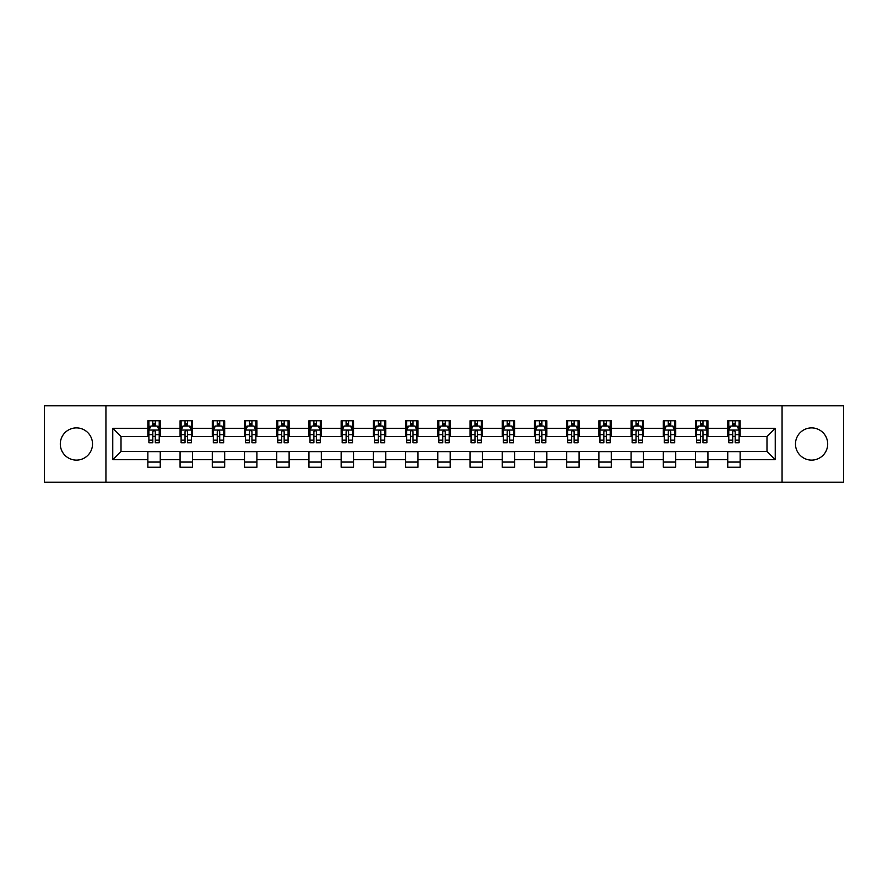 <?xml version="1.0" encoding="UTF-8"?>
<svg xmlns="http://www.w3.org/2000/svg" width="888" height="888" viewBox="0 0 888 888"><rect width="100%" height="100%" fill="white"/><g stroke="black" fill="none" stroke-linecap="round" stroke-linejoin="round"><path stroke-width="1.33" d="M811.588 427.894A16.106 16.106 0 0 0 795.482 444A16.106 16.106 0 0 0 811.588 460.106A16.106 16.106 0 0 0 827.694 444A16.106 16.106 0 0 0 811.588 427.894M76.412 427.894A16.106 16.106 0 0 0 60.306 444A16.106 16.106 0 0 0 76.412 460.106A16.106 16.106 0 0 0 92.519 444A16.106 16.106 0 0 0 76.412 427.894M782.062 482.206L843.6 482.206L843.6 405.794L782.062 405.794L782.062 482.206L105.938 482.206L105.938 405.794L44.4 405.794L44.4 482.206L105.938 482.206M782.062 405.794L105.938 405.794M740.137 428.305L740.137 420.768L727.749 420.768L727.749 428.305L707.925 428.305L707.925 420.768L695.526 420.768L695.526 428.305L675.701 428.305L675.701 420.768L663.314 420.768L663.314 428.305L643.489 428.305L643.489 420.768L631.102 420.768L631.102 428.305L611.277 428.305L611.277 420.768L598.878 420.768L598.878 428.305L579.054 428.305L579.054 420.768L566.666 420.768L566.666 428.305L546.841 428.305L546.841 420.768L534.454 420.768L534.454 428.305L514.629 428.305L514.629 420.768L502.242 420.768L502.242 428.305L482.406 428.305L482.406 420.768L470.018 420.768L470.018 428.305L450.194 428.305L450.194 420.768L437.806 420.768L437.806 428.305L417.982 428.305L417.982 420.768L405.594 420.768L405.594 428.305L385.758 428.305L385.758 420.768L373.371 420.768L373.371 428.305L353.546 428.305L353.546 420.768L341.159 420.768L341.159 428.305L321.334 428.305L321.334 420.768L308.946 420.768L308.946 428.305L289.122 428.305L289.122 420.768L276.723 420.768L276.723 428.305L256.898 428.305L256.898 420.768L244.511 420.768L244.511 428.305L224.686 428.305L224.686 420.768L212.299 420.768L212.299 428.305L192.474 428.305L192.474 420.768L180.075 420.768L180.075 428.305L160.251 428.305L160.251 420.768L147.863 420.768L147.863 428.305L112.754 428.305L112.754 459.695L121.012 451.437L147.863 451.437L147.863 467.232L160.251 467.232L160.251 451.437L180.075 451.437L180.075 467.232L192.474 467.232L192.474 451.437L212.299 451.437L212.299 467.232L224.686 467.232L224.686 451.437L244.511 451.437L244.511 467.232L256.898 467.232L256.898 451.437L276.723 451.437L276.723 467.232L289.122 467.232L289.122 451.437L308.946 451.437L308.946 467.232L321.334 467.232L321.334 451.437L341.159 451.437L341.159 467.232L353.546 467.232L353.546 451.437L373.371 451.437L373.371 467.232L385.758 467.232L385.758 451.437L405.594 451.437L405.594 467.232L417.982 467.232L417.982 451.437L437.806 451.437L437.806 467.232L450.194 467.232L450.194 451.437L470.018 451.437L470.018 467.232L482.406 467.232L482.406 451.437L502.242 451.437L502.242 467.232L514.629 467.232L514.629 451.437L534.454 451.437L534.454 467.232L546.841 467.232L546.841 451.437L566.666 451.437L566.666 467.232L579.054 467.232L579.054 451.437L598.878 451.437L598.878 467.232L611.277 467.232L611.277 451.437L631.102 451.437L631.102 467.232L643.489 467.232L643.489 451.437L663.314 451.437L663.314 467.232L675.701 467.232L675.701 451.437L695.526 451.437L695.526 467.232L707.925 467.232L707.925 451.437L727.749 451.437L727.749 467.232L740.137 467.232L740.137 451.437L766.988 451.437L766.988 436.563L740.137 436.563L740.137 428.305L775.246 428.305L775.246 459.695L740.137 459.695M727.749 459.695L707.925 459.695M695.526 459.695L675.701 459.695M663.314 459.695L643.489 459.695M631.102 459.695L611.277 459.695M598.878 459.695L579.054 459.695M566.666 459.695L546.841 459.695M534.454 459.695L514.629 459.695M502.242 459.695L482.406 459.695M470.018 459.695L450.194 459.695M437.806 459.695L417.982 459.695M405.594 459.695L385.758 459.695M373.371 459.695L353.546 459.695M341.159 459.695L321.334 459.695M308.946 459.695L289.122 459.695M276.723 459.695L256.898 459.695M244.511 459.695L224.686 459.695M212.299 459.695L192.474 459.695M180.075 459.695L160.251 459.695M147.863 459.695L112.754 459.695M727.749 428.305L727.749 436.563L707.925 436.563L707.925 428.305M695.526 428.305L695.526 436.563L675.701 436.563L675.701 428.305M663.314 428.305L663.314 436.563L643.489 436.563L643.489 428.305M631.102 428.305L631.102 436.563L611.277 436.563L611.277 428.305M598.878 428.305L598.878 436.563L579.054 436.563L579.054 428.305M566.666 428.305L566.666 436.563L546.841 436.563L546.841 428.305M534.454 428.305L534.454 436.563L514.629 436.563L514.629 428.305M502.242 428.305L502.242 436.563L482.406 436.563L482.406 428.305M470.018 428.305L470.018 436.563L450.194 436.563L450.194 428.305M437.806 428.305L437.806 436.563L417.982 436.563L417.982 428.305M405.594 428.305L405.594 436.563L385.758 436.563L385.758 428.305M373.371 428.305L373.371 436.563L353.546 436.563L353.546 428.305M341.159 428.305L341.159 436.563L321.334 436.563L321.334 428.305M308.946 428.305L308.946 436.563L289.122 436.563L289.122 428.305M276.723 428.305L276.723 436.563L256.898 436.563L256.898 428.305M244.511 428.305L244.511 436.563L224.686 436.563L224.686 428.305M212.299 428.305L212.299 436.563L192.474 436.563L192.474 428.305M180.075 428.305L180.075 436.563L160.251 436.563L160.251 428.305M147.863 428.305L147.863 436.563L121.012 436.563L112.754 428.305M121.012 436.563L121.012 451.437M775.246 459.695L766.988 451.437M766.988 436.563L775.246 428.305M147.863 425.929L148.895 425.929M152.814 425.929L155.3 425.929M159.218 425.929L160.251 425.929M147.863 436.363L148.895 436.363M152.814 436.363L155.3 436.363M159.218 436.363L160.251 436.363M147.863 451.637L160.251 451.637M147.863 462.071L160.251 462.071M180.075 451.637L192.474 451.637M180.075 462.071L192.474 462.071M180.075 425.929L181.108 425.929M185.037 425.929L187.512 425.929M191.442 425.929L192.474 425.929M180.075 436.363L181.108 436.363M185.037 436.363L187.512 436.363M191.442 436.363L192.474 436.363M212.299 451.637L224.686 451.637M212.299 462.071L224.686 462.071M212.299 425.929L213.331 425.929M217.249 425.929L219.725 425.929M223.654 425.929L224.686 425.929M212.299 436.363L213.331 436.363M217.249 436.363L219.725 436.363M223.654 436.363L224.686 436.363M244.511 451.637L256.898 451.637M244.511 462.071L256.898 462.071M244.511 425.929L245.543 425.929M249.461 425.929L251.948 425.929M255.866 425.929L256.898 425.929M244.511 436.363L245.543 436.363M249.461 436.363L251.948 436.363M255.866 436.363L256.898 436.363M276.723 451.637L289.122 451.637M276.723 462.071L289.122 462.071M276.723 425.929L277.755 425.929M281.685 425.929L284.16 425.929M288.078 425.929L289.122 425.929M276.723 436.363L277.755 436.363M281.685 436.363L284.16 436.363M288.078 436.363L289.122 436.363M308.946 451.637L321.334 451.637M308.946 462.071L321.334 462.071M308.946 425.929L309.979 425.929M313.897 425.929L316.372 425.929M320.302 425.929L321.334 425.929M308.946 436.363L309.979 436.363M313.897 436.363L316.372 436.363M320.302 436.363L321.334 436.363M341.159 451.637L353.546 451.637M341.159 462.071L353.546 462.071M341.159 425.929L342.191 425.929M346.109 425.929L348.596 425.929M352.514 425.929L353.546 425.929M341.159 436.363L342.191 436.363M346.109 436.363L348.596 436.363M352.514 436.363L353.546 436.363M373.371 451.637L385.758 451.637M373.371 462.071L385.758 462.071M373.371 425.929L374.403 425.929M378.332 425.929L380.808 425.929M384.726 425.929L385.758 425.929M373.371 436.363L374.403 436.363M378.332 436.363L380.808 436.363M384.726 436.363L385.758 436.363M405.594 451.637L417.982 451.637M405.594 462.071L417.982 462.071M405.594 425.929L406.626 425.929M410.545 425.929L413.02 425.929M416.949 425.929L417.982 425.929M405.594 436.363L406.626 436.363M410.545 436.363L413.02 436.363M416.949 436.363L417.982 436.363M437.806 451.637L450.194 451.637M437.806 462.071L450.194 462.071M437.806 425.929L438.839 425.929M442.757 425.929L445.243 425.929M449.161 425.929L450.194 425.929M437.806 436.363L438.839 436.363M442.757 436.363L445.243 436.363M449.161 436.363L450.194 436.363M470.018 451.637L482.406 451.637M470.018 462.071L482.406 462.071M470.018 425.929L471.051 425.929M474.98 425.929L477.455 425.929M481.374 425.929L482.406 425.929M470.018 436.363L471.051 436.363M474.98 436.363L477.455 436.363M481.374 436.363L482.406 436.363M502.242 451.637L514.629 451.637M502.242 462.071L514.629 462.071M502.242 425.929L503.274 425.929M507.192 425.929L509.668 425.929M513.597 425.929L514.629 425.929M502.242 436.363L503.274 436.363M507.192 436.363L509.668 436.363M513.597 436.363L514.629 436.363M534.454 451.637L546.841 451.637M534.454 462.071L546.841 462.071M534.454 425.929L535.486 425.929M539.404 425.929L541.891 425.929M545.809 425.929L546.841 425.929M534.454 436.363L535.486 436.363M539.404 436.363L541.891 436.363M545.809 436.363L546.841 436.363M566.666 451.637L579.054 451.637M566.666 462.071L579.054 462.071M566.666 425.929L567.698 425.929M571.628 425.929L574.103 425.929M578.021 425.929L579.054 425.929M566.666 436.363L567.698 436.363M571.628 436.363L574.103 436.363M578.021 436.363L579.054 436.363M598.878 451.637L611.277 451.637M598.878 462.071L611.277 462.071M598.878 425.929L599.922 425.929M603.84 425.929L606.315 425.929M610.245 425.929L611.277 425.929M598.878 436.363L599.922 436.363M603.84 436.363L606.315 436.363M610.245 436.363L611.277 436.363M631.102 451.637L643.489 451.637M631.102 462.071L643.489 462.071M631.102 425.929L632.134 425.929M636.052 425.929L638.539 425.929M642.457 425.929L643.489 425.929M631.102 436.363L632.134 436.363M636.052 436.363L638.539 436.363M642.457 436.363L643.489 436.363M663.314 451.637L675.701 451.637M663.314 462.071L675.701 462.071M663.314 425.929L664.346 425.929M668.275 425.929L670.751 425.929M674.669 425.929L675.701 425.929M663.314 436.363L664.346 436.363M668.275 436.363L670.751 436.363M674.669 436.363L675.701 436.363M695.526 451.637L707.925 451.637M695.526 462.071L707.925 462.071M695.526 425.929L696.558 425.929M700.488 425.929L702.963 425.929M706.892 425.929L707.925 425.929M695.526 436.363L696.558 436.363M700.488 436.363L702.963 436.363M706.892 436.363L707.925 436.363M727.749 451.637L740.137 451.637M727.749 462.071L740.137 462.071M727.749 425.929L728.782 425.929M732.7 425.929L735.186 425.929M739.105 425.929L740.137 425.929M727.749 436.363L728.782 436.363M732.7 436.363L735.186 436.363M739.105 436.363L740.137 436.363M155.3 423.454L152.814 423.454M159.218 440.171L155.3 440.171L155.3 442.757L159.218 442.757L159.218 430.158L157.154 426.029L150.96 426.029L148.895 430.158L148.895 442.757L152.814 442.757L152.814 440.171L148.895 440.171M148.895 430.158L148.895 420.768M159.218 430.158L159.218 420.768M152.814 426.029L152.814 420.768M155.3 420.768L155.3 426.029M155.3 440.171L155.3 431.712C154.468 430.125 153.646 430.125 152.814 431.712L152.814 440.171M187.512 423.454L185.037 423.454M191.442 440.171L187.512 440.171L187.512 442.757L191.442 442.757L191.442 430.158L189.366 426.029L183.172 426.029L181.108 430.158L181.108 442.757L185.037 442.757L185.037 440.171L181.108 440.171M181.108 430.158L181.108 420.768M191.442 430.158L191.442 420.768M185.037 426.029L185.037 420.768M187.512 420.768L187.512 426.029M187.512 440.171L187.512 431.712C186.691 430.125 185.858 430.125 185.037 431.712L185.037 440.171M219.725 423.454L217.249 423.454M223.654 440.171L219.725 440.171L219.725 442.757L223.654 442.757L223.654 430.158L221.589 426.029L215.396 426.029L213.331 430.158L213.331 442.757L217.249 442.757L217.249 440.171L213.331 440.171M213.331 430.158L213.331 420.768M223.654 430.158L223.654 420.768M217.249 426.029L217.249 420.768M219.725 420.768L219.725 426.029M219.725 440.171L219.725 431.712C218.903 430.125 218.082 430.125 217.249 431.712L217.249 440.171M251.948 423.454L249.461 423.454M255.866 440.171L251.948 440.171L251.948 442.757L255.866 442.757L255.866 430.158L253.802 426.029L247.608 426.029L245.543 430.158L245.543 442.757L249.461 442.757L249.461 440.171L245.543 440.171M245.543 430.158L245.543 420.768M255.866 430.158L255.866 420.768M249.461 426.029L249.461 420.768M251.948 420.768L251.948 426.029M251.948 440.171L251.948 431.712C251.115 430.125 250.294 430.125 249.461 431.712L249.461 440.171M284.16 423.454L281.685 423.454M288.078 440.171L284.16 440.171L284.16 442.757L288.078 442.757L288.078 430.158L286.014 426.029L279.82 426.029L277.755 430.158L277.755 442.757L281.685 442.757L281.685 440.171L277.755 440.171M277.755 430.158L277.755 420.768M288.078 430.158L288.078 420.768M281.685 426.029L281.685 420.768M284.16 420.768L284.16 426.029M284.16 440.171L284.16 431.712C283.339 430.125 282.506 430.125 281.685 431.712L281.685 440.171M316.372 423.454L313.897 423.454M320.302 440.171L316.372 440.171L316.372 442.757L320.302 442.757L320.302 430.158L318.237 426.029L312.043 426.029L309.979 430.158L309.979 442.757L313.897 442.757L313.897 440.171L309.979 440.171M309.979 430.158L309.979 420.768M320.302 430.158L320.302 420.768M313.897 426.029L313.897 420.768M316.372 420.768L316.372 426.029M316.372 440.171L316.372 431.712C315.551 430.125 314.729 430.125 313.897 431.712L313.897 440.171M348.596 423.454L346.109 423.454M352.514 440.171L348.596 440.171L348.596 442.757L352.514 442.757L352.514 430.158L350.449 426.029L344.255 426.029L342.191 430.158L342.191 442.757L346.109 442.757L346.109 440.171L342.191 440.171M342.191 430.158L342.191 420.768M352.514 430.158L352.514 420.768M346.109 426.029L346.109 420.768M348.596 420.768L348.596 426.029M348.596 440.171L348.596 431.712C347.763 430.125 346.942 430.125 346.109 431.712L346.109 440.171M380.808 423.454L378.332 423.454M384.726 440.171L380.808 440.171L380.808 442.757L384.726 442.757L384.726 430.158L382.661 426.029L376.468 426.029L374.403 430.158L374.403 442.757L378.332 442.757L378.332 440.171L374.403 440.171M374.403 430.158L374.403 420.768M384.726 430.158L384.726 420.768M378.332 426.029L378.332 420.768M380.808 420.768L380.808 426.029M380.808 440.171L380.808 431.712C379.986 430.125 379.154 430.125 378.332 431.712L378.332 440.171M413.02 423.454L410.545 423.454M416.949 440.171L413.02 440.171L413.02 442.757L416.949 442.757L416.949 430.158L414.885 426.029L408.691 426.029L406.626 430.158L406.626 442.757L410.545 442.757L410.545 440.171L406.626 440.171M406.626 430.158L406.626 420.768M416.949 430.158L416.949 420.768M410.545 426.029L410.545 420.768M413.02 420.768L413.02 426.029M413.02 440.171L413.02 431.712C412.199 430.125 411.377 430.125 410.545 431.712L410.545 440.171M445.243 423.454L442.757 423.454M449.161 440.171L445.243 440.171L445.243 442.757L449.161 442.757L449.161 430.158L447.097 426.029L440.903 426.029L438.839 430.158L438.839 442.757L442.757 442.757L442.757 440.171L438.839 440.171M438.839 430.158L438.839 420.768M449.161 430.158L449.161 420.768M442.757 426.029L442.757 420.768M445.243 420.768L445.243 426.029M445.243 440.171L445.243 431.712C444.411 430.125 443.589 430.125 442.757 431.712L442.757 440.171M477.455 423.454L474.98 423.454M481.374 440.171L477.455 440.171L477.455 442.757L481.374 442.757L481.374 430.158L479.309 426.029L473.115 426.029L471.051 430.158L471.051 442.757L474.98 442.757L474.98 440.171L471.051 440.171M471.051 430.158L471.051 420.768M481.374 430.158L481.374 420.768M474.98 426.029L474.98 420.768M477.455 420.768L477.455 426.029M477.455 440.171L477.455 431.712C476.634 430.125 475.802 430.125 474.98 431.712L474.98 440.171M509.668 423.454L507.192 423.454M513.597 440.171L509.668 440.171L509.668 442.757L513.597 442.757L513.597 430.158L511.532 426.029L505.339 426.029L503.274 430.158L503.274 442.757L507.192 442.757L507.192 440.171L503.274 440.171M503.274 430.158L503.274 420.768M513.597 430.158L513.597 420.768M507.192 426.029L507.192 420.768M509.668 420.768L509.668 426.029M509.668 440.171L509.668 431.712C508.846 430.125 508.025 430.125 507.192 431.712L507.192 440.171M541.891 423.454L539.404 423.454M545.809 440.171L541.891 440.171L541.891 442.757L545.809 442.757L545.809 430.158L543.745 426.029L537.551 426.029L535.486 430.158L535.486 442.757L539.404 442.757L539.404 440.171L535.486 440.171M535.486 430.158L535.486 420.768M545.809 430.158L545.809 420.768M539.404 426.029L539.404 420.768M541.891 420.768L541.891 426.029M541.891 440.171L541.891 431.712C541.058 430.125 540.237 430.125 539.404 431.712L539.404 440.171M574.103 423.454L571.628 423.454M578.021 440.171L574.103 440.171L574.103 442.757L578.021 442.757L578.021 430.158L575.957 426.029L569.763 426.029L567.698 430.158L567.698 442.757L571.628 442.757L571.628 440.171L567.698 440.171M567.698 430.158L567.698 420.768M578.021 430.158L578.021 420.768M571.628 426.029L571.628 420.768M574.103 420.768L574.103 426.029M574.103 440.171L574.103 431.712C573.282 430.125 572.449 430.125 571.628 431.712L571.628 440.171M606.315 423.454L603.84 423.454M610.245 440.171L606.315 440.171L606.315 442.757L610.245 442.757L610.245 430.158L608.18 426.029L601.986 426.029L599.922 430.158L599.922 442.757L603.84 442.757L603.84 440.171L599.922 440.171M599.922 430.158L599.922 420.768M610.245 430.158L610.245 420.768M603.84 426.029L603.84 420.768M606.315 420.768L606.315 426.029M606.315 440.171L606.315 431.712C605.494 430.125 604.673 430.125 603.84 431.712L603.84 440.171M638.539 423.454L636.052 423.454M642.457 440.171L638.539 440.171L638.539 442.757L642.457 442.757L642.457 430.158L640.392 426.029L634.199 426.029L632.134 430.158L632.134 442.757L636.052 442.757L636.052 440.171L632.134 440.171M632.134 430.158L632.134 420.768M642.457 430.158L642.457 420.768M636.052 426.029L636.052 420.768M638.539 420.768L638.539 426.029M638.539 440.171L638.539 431.712C637.706 430.125 636.885 430.125 636.052 431.712L636.052 440.171M670.751 423.454L668.275 423.454M674.669 440.171L670.751 440.171L670.751 442.757L674.669 442.757L674.669 430.158L672.605 426.029L666.411 426.029L664.346 430.158L664.346 442.757L668.275 442.757L668.275 440.171L664.346 440.171M664.346 430.158L664.346 420.768M674.669 430.158L674.669 420.768M668.275 426.029L668.275 420.768M670.751 420.768L670.751 426.029M670.751 440.171L670.751 431.712C669.929 430.125 669.097 430.125 668.275 431.712L668.275 440.171M702.963 423.454L700.488 423.454M706.892 440.171L702.963 440.171L702.963 442.757L706.892 442.757L706.892 430.158L704.828 426.029L698.634 426.029L696.558 430.158L696.558 442.757L700.488 442.757L700.488 440.171L696.558 440.171M696.558 430.158L696.558 420.768M706.892 430.158L706.892 420.768M700.488 426.029L700.488 420.768M702.963 420.768L702.963 426.029M702.963 440.171L702.963 431.712C702.142 430.125 701.309 430.125 700.488 431.712L700.488 440.171M735.186 423.454L732.7 423.454M739.105 440.171L735.186 440.171L735.186 442.757L739.105 442.757L739.105 430.158L737.04 426.029L730.846 426.029L728.782 430.158L728.782 442.757L732.7 442.757L732.7 440.171L728.782 440.171M728.782 430.158L728.782 420.768M739.105 430.158L739.105 420.768M732.7 426.029L732.7 420.768M735.186 420.768L735.186 426.029M735.186 440.171L735.186 431.712C734.354 430.125 733.532 430.125 732.7 431.712L732.7 440.171M159.174 430.058L148.951 430.058M148.895 426.284L150.838 426.284M157.276 426.284L159.218 426.284M152.814 434.632L148.895 434.632M159.218 434.632L155.3 434.632M155.3 424.764L152.814 424.764M191.386 430.058L181.163 430.058M181.108 426.284L183.05 426.284M189.499 426.284L191.442 426.284M185.037 434.632L181.108 434.632M191.442 434.632L187.512 434.632M187.512 424.764L185.037 424.764M223.598 430.058L213.375 430.058M213.331 426.284L215.262 426.284M221.711 426.284L223.654 426.284M217.249 434.632L213.331 434.632M223.654 434.632L219.725 434.632M219.725 424.764L217.249 424.764M255.822 430.058L245.599 430.058M245.543 426.284L247.486 426.284M253.924 426.284L255.866 426.284M249.461 434.632L245.543 434.632M255.866 434.632L251.948 434.632M251.948 424.764L249.461 424.764M288.034 430.058L277.811 430.058M277.755 426.284L279.698 426.284M286.147 426.284L288.078 426.284M281.685 434.632L277.755 434.632M288.078 434.632L284.16 434.632M284.16 424.764L281.685 424.764M320.246 430.058L310.023 430.058M309.979 426.284L311.91 426.284M318.359 426.284L320.302 426.284M313.897 434.632L309.979 434.632M320.302 434.632L316.372 434.632M316.372 424.764L313.897 424.764M352.458 430.058L342.246 430.058M342.191 426.284L344.133 426.284M350.571 426.284L352.514 426.284M346.109 434.632L342.191 434.632M352.514 434.632L348.596 434.632M348.596 424.764L346.109 424.764M384.682 430.058L374.459 430.058M374.403 426.284L376.346 426.284M382.795 426.284L384.726 426.284M378.332 434.632L374.403 434.632M384.726 434.632L380.808 434.632M380.808 424.764L378.332 424.764M416.894 430.058L406.671 430.058M406.626 426.284L408.558 426.284M415.007 426.284L416.949 426.284M410.545 434.632L406.626 434.632M416.949 434.632L413.02 434.632M413.02 424.764L410.545 424.764M449.106 430.058L438.894 430.058M438.839 426.284L440.781 426.284M447.219 426.284L449.161 426.284M442.757 434.632L438.839 434.632M449.161 434.632L445.243 434.632M445.243 424.764L442.757 424.764M481.329 430.058L471.106 430.058M471.051 426.284L472.993 426.284M479.442 426.284L481.374 426.284M474.98 434.632L471.051 434.632M481.374 434.632L477.455 434.632M477.455 424.764L474.98 424.764M513.542 430.058L503.318 430.058M503.274 426.284L505.205 426.284M511.655 426.284L513.597 426.284M507.192 434.632L503.274 434.632M513.597 434.632L509.668 434.632M509.668 424.764L507.192 424.764M545.754 430.058L535.542 430.058M535.486 426.284L537.429 426.284M543.867 426.284L545.809 426.284M539.404 434.632L535.486 434.632M545.809 434.632L541.891 434.632M541.891 424.764L539.404 424.764M577.977 430.058L567.754 430.058M567.698 426.284L569.641 426.284M576.09 426.284L578.021 426.284M571.628 434.632L567.698 434.632M578.021 434.632L574.103 434.632M574.103 424.764L571.628 424.764M610.189 430.058L599.966 430.058M599.922 426.284L601.853 426.284M608.302 426.284L610.245 426.284M603.84 434.632L599.922 434.632M610.245 434.632L606.315 434.632M606.315 424.764L603.84 424.764M642.401 430.058L632.178 430.058M632.134 426.284L634.076 426.284M640.514 426.284L642.457 426.284M636.052 434.632L632.134 434.632M642.457 434.632L638.539 434.632M638.539 424.764L636.052 424.764M674.625 430.058L664.402 430.058M664.346 426.284L666.289 426.284M672.738 426.284L674.669 426.284M668.275 434.632L664.346 434.632M674.669 434.632L670.751 434.632M670.751 424.764L668.275 424.764M706.837 430.058L696.614 430.058M696.558 426.284L698.501 426.284M704.95 426.284L706.892 426.284M700.488 434.632L696.558 434.632M706.892 434.632L702.963 434.632M702.963 424.764L700.488 424.764M739.049 430.058L728.826 430.058M728.782 426.284L730.724 426.284M737.162 426.284L739.105 426.284M732.7 434.632L728.782 434.632M739.105 434.632L735.186 434.632M735.186 424.764L732.7 424.764"/></g></svg>
